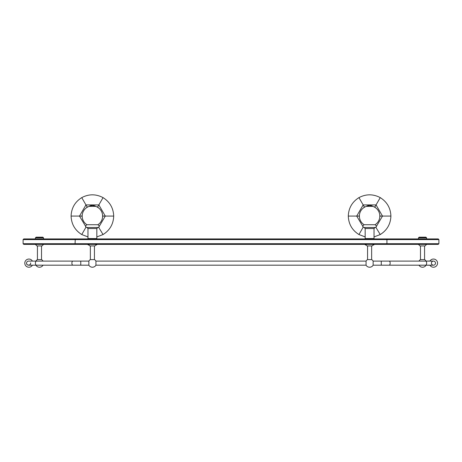 <?xml version="1.0" encoding="UTF-8"?>
<svg xmlns="http://www.w3.org/2000/svg" width="462" height="462" viewBox="0 0 462 462"><rect width="100%" height="100%" fill="white"/><g stroke="black" fill="none" stroke-linecap="round" stroke-linejoin="round"><path stroke-width="0.69" d="M372.759 206.364L366.441 206.364A10.222 10.222 0 0 0 364.143 224.728L375.04 224.728C376.882 226.01 376.888 226.934 375.057 227.5L364.143 227.5C362.312 226.934 362.318 226.01 364.16 224.728L375.057 224.728A10.222 10.222 0 0 0 372.759 206.364L366.401 206.271A6.843 6.843 0 0 1 372.799 206.271M374.035 228.54L374.035 238.571L365.165 238.571L365.165 228.54L374.035 228.54L375.057 227.5M373.648 244.721L374.035 244.721A7.871 7.871 0 0 1 373.544 245.033M365.552 244.721L365.165 244.721A7.871 7.871 0 0 0 365.656 245.033M359.407 216.84L358.968 216.083L359.407 215.327M363.848 207.634L364.287 206.878L365.159 206.878M374.041 206.878L374.913 206.878L375.352 207.634M379.793 215.327L380.232 216.083L379.793 216.84M375.981 227.131L382.501 216.083L390.91 216.083C390.592 224.105 387.041 230.255 380.255 234.54L374.035 236.925M363.219 227.131L358.945 234.54C352.159 230.255 348.608 224.105 348.29 216.083C348.608 208.062 352.159 201.911 358.945 197.626C366.048 193.896 373.152 193.896 380.255 197.626C387.041 201.911 390.592 208.062 390.91 216.083M380.232 216.083L382.501 216.083L376.051 204.909L380.255 197.626M374.913 206.878L376.051 204.909L363.149 204.909L358.945 197.626M364.287 206.878L363.149 204.909L356.699 216.083L348.29 216.083M358.968 216.083L356.699 216.083L363.375 227.258M365.165 236.925L358.945 234.54M380.255 234.54L375.825 227.258M86.943 227.5L97.857 227.5L96.835 228.54L87.965 228.54L86.943 227.5C85.112 226.934 85.118 226.01 86.96 224.728L97.788 224.728M92.4 224.728L97.857 224.728A10.222 10.222 0 0 0 95.559 206.364L89.241 206.364A10.222 10.222 0 0 0 86.943 224.728L87.012 224.728M96.835 228.54L96.835 238.571L87.965 238.571L87.965 228.54M96.448 244.721L96.835 244.721A7.871 7.871 0 0 1 96.344 245.033M88.352 244.721L87.965 244.721A7.871 7.871 0 0 0 88.456 245.033M82.207 216.84L81.768 216.083L82.207 215.327M86.648 207.634L87.087 206.878L87.959 206.878M96.841 206.878L97.713 206.878L98.152 207.634M102.593 215.327L103.032 216.083L102.593 216.84M98.781 227.131L105.301 216.083L113.71 216.083C113.392 224.105 109.84 230.255 103.055 234.54L96.835 236.925M86.019 227.131L81.745 234.54C74.96 230.255 71.408 224.105 71.09 216.083C71.408 208.062 74.96 201.911 81.745 197.626C88.848 193.896 95.952 193.896 103.055 197.626C109.84 201.911 113.392 208.062 113.71 216.083M103.032 216.083L105.301 216.083L98.851 204.909L103.055 197.626M97.713 206.878L98.851 204.909L85.949 204.909L81.745 197.626M87.087 206.878L85.949 204.909L79.499 216.083L71.09 216.083M81.768 216.083L79.499 216.083L86.175 227.258M87.965 236.925L81.745 234.54M103.055 234.54L98.625 227.258M95.599 206.271A6.843 6.843 0 0 0 89.201 206.271L95.559 206.364M367.556 259.598L371.644 259.598L371.644 245.917L372.147 245.917L367.053 245.917L367.556 245.917L367.556 259.598A4.089 4.089 0 0 0 366.06 261.094L366.06 265.182L95.94 265.182L95.94 261.094A4.089 4.089 0 0 0 94.444 259.598L90.356 259.598A4.089 4.089 0 0 0 88.86 261.094L88.86 265.182A4.089 4.089 0 0 0 95.94 265.182M23.1 243.699L75.075 243.699L75.254 238.918L386.746 238.918L386.925 239.593L23.1 239.593L23.1 243.699L23.776 244.375L438.224 244.375L438.9 243.699L386.925 243.699L386.746 244.375M75.254 238.918L23.776 238.918L23.1 239.593M386.746 238.918L438.224 238.918L438.9 239.593L438.9 243.699M75.254 244.375L75.075 243.699L386.925 243.699L386.925 239.593L438.9 239.593M422.528 237.185L425.924 237.185L426.599 237.861L418.457 237.861L419.132 237.185L422.528 237.185M39.472 237.185L42.868 237.185L43.544 237.861L35.401 237.861L36.076 237.185L39.472 237.185M39.472 245.917L36.925 245.917L37.428 245.917L37.428 259.598L41.516 259.598L41.516 245.917L42.019 245.917L39.472 245.917M32.38 265.182L35.972 265.182M35.972 261.094L32.38 261.094M32.38 265.252A4.089 4.089 0 0 1 24.792 263.138A4.089 4.089 0 0 1 32.38 261.024M26.542 263.011L26.542 263.138C26.265 265.662 30.769 265.841 30.631 263.138L30.613 262.878M27.997 261.18L27.616 261.336M26.542 263.138A2.044 2.044 0 0 1 28.586 261.094A2.044 2.044 0 0 0 26.542 263.138A2.044 2.044 0 0 0 28.586 265.182A2.044 2.044 0 0 1 26.542 263.138M94.444 259.598L94.444 245.917L89.853 245.917L90.356 245.917L90.356 259.598M366.06 265.182A4.089 4.089 0 0 0 373.14 265.182L373.14 261.094A4.089 4.089 0 0 0 371.644 259.598M425.623 265.182L433.466 265.182A2.044 2.044 0 0 0 435.51 263.138A2.044 2.044 0 0 0 433.466 261.094A2.044 2.044 0 0 0 431.421 263.138A2.044 2.044 0 0 0 433.466 265.182A2.044 2.044 0 0 0 435.51 263.138A2.044 2.044 0 0 0 433.466 261.094L389.137 261.094A2.044 1.022 -90 0 1 390.159 263.138A2.044 1.022 -90 0 1 389.137 265.182L425.623 265.182A2.044 1.022 -90 0 0 426.645 263.138A2.044 1.022 -90 0 0 425.623 261.094M429.966 261.094L429.966 261.024A4.089 4.089 0 0 1 437.554 263.138A4.089 4.089 0 0 1 429.966 265.252L429.966 265.182M426.028 261.094L429.966 261.024M426.028 265.182L429.966 265.252M424.572 259.598L424.572 245.917L425.075 245.917L419.981 245.917L420.484 245.917L420.484 259.598L424.572 259.598A4.089 4.089 0 0 1 426.028 261.024M36.429 261.094L72.915 261.094A2.044 1.022 -90 0 0 71.893 263.138A2.044 1.022 -90 0 0 72.915 265.182L36.429 265.182A2.044 1.022 -90 0 1 35.407 263.138A2.044 1.022 -90 0 1 36.429 261.094L28.586 261.094M88.86 265.182L80.769 265.182L80.769 261.094L72.915 261.094M373.14 265.182L381.283 265.182L381.283 261.094L373.14 261.094M433.466 265.182A2.044 2.044 0 0 0 435.51 263.138M367.891 238.571L367.891 238.918M371.304 238.571L371.304 238.918M365.165 228.54L364.143 227.5M97.857 227.5C99.688 226.934 99.682 226.01 97.84 224.728M90.696 238.571L90.696 238.918M94.109 238.571L94.109 238.918M373.689 244.375L372.147 245.917M418.457 238.918L418.457 237.861M426.599 238.918L426.599 237.861M35.401 238.918L35.401 237.861M43.544 238.918L43.544 237.861M35.383 244.375L36.925 245.917M43.561 244.375L42.019 245.917M37.428 259.598A4.089 4.089 0 0 0 35.972 261.024M35.972 265.252A4.089 4.089 0 0 0 43.012 265.182M43.012 261.094A4.089 4.089 0 0 0 41.516 259.598M88.86 261.094L80.769 261.094M88.311 244.375L89.853 245.917M96.489 244.375L94.947 245.917M366.06 261.094L95.94 261.094M365.511 244.375L367.053 245.917M381.283 261.094L389.137 261.094M418.988 265.182A4.089 4.089 0 0 0 426.028 265.252M420.484 259.598A4.089 4.089 0 0 0 418.988 261.094M418.439 244.375L419.981 245.917M426.617 244.375L425.075 245.917M381.283 265.182L389.137 265.182M72.915 265.182L80.769 265.182M36.429 265.182L28.586 265.182"/></g></svg>
